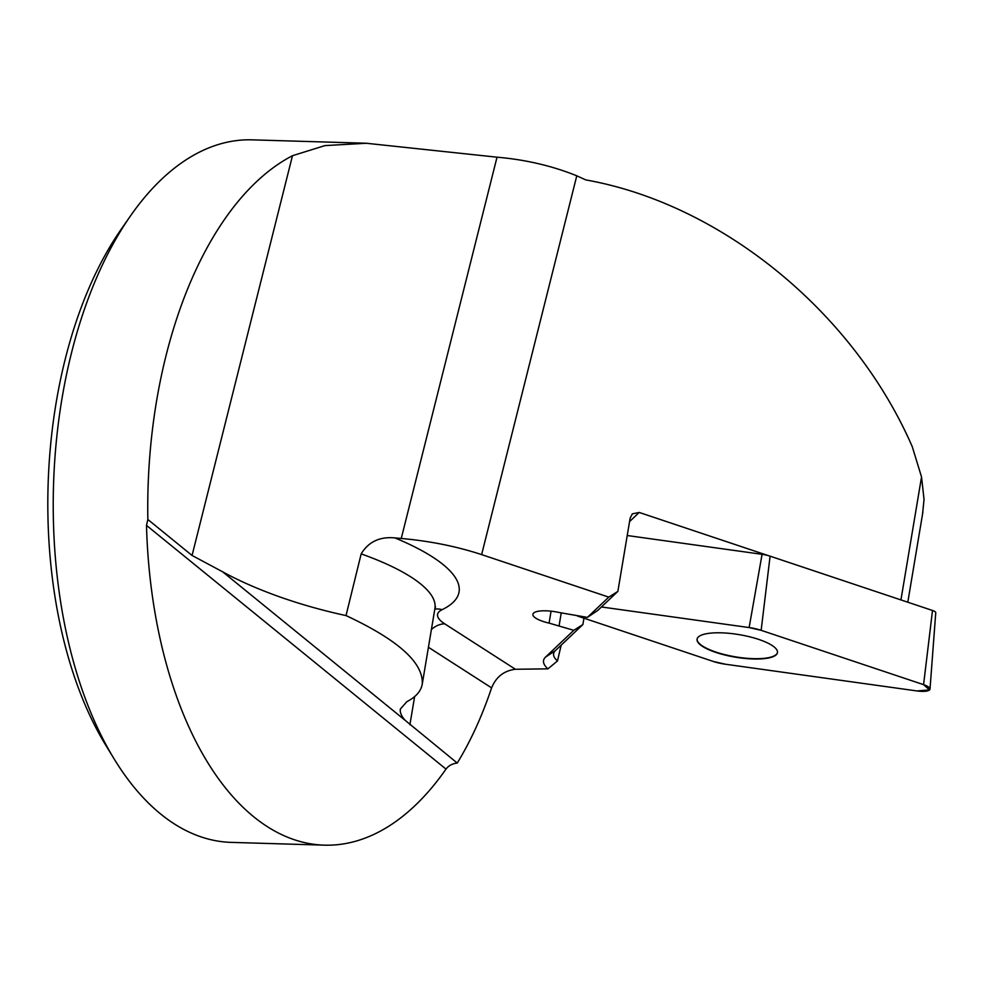 <?xml version="1.0" encoding="UTF-8"?>
<svg xmlns="http://www.w3.org/2000/svg" width="985" height="985" viewBox="0 0 985 985"><rect width="100%" height="100%" fill="white"/><g stroke="black" fill="none" stroke-linecap="round" stroke-linejoin="round"><path stroke-width="1.48" d="M555.343 650.679L545.567 657.069L573.787 630.314L582.874 624.564L555.343 650.679A56.231 15.76 -170.5 0 0 553.607 653.695A56.231 15.76 -170.5 0 0 557.485 660.947L547.931 668.852A65.01 18.223 9.5 0 1 543.548 660.566A65.01 18.223 9.5 0 1 545.555 657.081L573.787 630.314L549.076 623.111A21.965 6.156 9.5 0 1 532.885 614.295A21.965 6.156 9.5 0 1 533.562 613.113L533.611 613.064A21.965 6.156 -170.5 0 1 560.071 612.682L587.405 617.386L608.779 597.132L587.405 617.386L597.883 610.343L617.866 591.382L608.779 597.132L481.628 554.604C456.56 546.392 429.768 541.011 401.252 538.463L394.85 537.896C379.717 536.48 368.488 541.812 361.175 553.878L346.018 615.576A175.712 56.293 14.1 0 1 222.622 571.792L192.063 555.466L147.849 519.489L146.494 525.387A351.423 188.307 91.7 0 0 324.311 845.155A351.423 188.307 91.7 0 0 445.996 769.1C448.569 765.653 452.324 763.634 457.249 763.055L405.278 720.429C401.461 716.28 399.824 712.487 400.353 709.077L406.83 701.689C415.879 697.035 421.014 691.174 422.257 684.119C423.562 662.757 398.149 639.918 346.018 615.576M900.943 599.927L921.529 476.962L912.258 446.661C853.675 312.048 721.377 203.957 585.767 179.91L576.779 175.81C552.129 165.849 525.547 159.644 497.019 157.194L366.371 143.268L324.952 145.595L292.471 155.716A351.423 188.307 -88.3 0 0 166.083 355.45A351.423 188.307 -88.3 0 0 147.849 519.489M557.485 660.947L561.179 645.138M457.249 763.055C470.621 741.2 482.071 716.144 491.601 687.875C496.095 676.892 504.024 670.687 515.401 669.258L547.931 668.852A65.01 18.223 9.5 0 1 543.548 660.566M366.371 143.244L252.185 139.845A351.423 188.307 91.7 0 0 130.365 216.084A351.423 188.307 91.7 0 0 71.56 352.642A351.423 188.307 91.7 0 0 114.198 759.029A351.423 188.307 91.7 0 0 231.266 842.384L324.311 845.155M768.078 555.552L639.216 512.446L629.55 521.619M559.148 625.413L561.228 612.941M582.874 624.564L583.945 618.186M617.866 591.382L630.129 518.196L632.345 513.862L639.216 512.446M921.529 476.962L924.041 499.407L922.588 513.751M130.365 216.084L121.106 229.394A333.853 178.888 91.7 0 0 65.232 359.119A333.853 178.888 91.7 0 0 105.74 745.189L114.198 759.029M777.485 652.464A40.754 11.426 9.5 0 1 739.341 657.438A40.754 11.426 9.5 0 1 697.109 639.006M627.223 535.52L762.07 554.321A13.975 3.915 -170.5 0 1 770.098 556.168L932.512 610.478A6.993 1.958 9.5 0 1 935.75 612.707L930.012 689.081A13.95 3.915 -170.5 0 0 923.573 684.649L761.146 630.326A20.931 5.861 -170.5 0 0 749.129 627.568L601.429 606.969L749.129 627.568L761.146 630.326L923.573 684.649L929.569 689.931L916.937 690.941L725.403 664.222L713.374 661.477L577.407 615.994L713.374 661.477A20.931 5.861 -170.5 0 0 725.403 664.222L916.937 690.941A13.95 3.915 -170.5 0 0 930.012 689.081M739.279 657.771A40.754 11.426 9.5 0 1 697.072 639.166A40.754 11.426 9.5 0 1 739.156 634.636A40.754 11.426 9.5 0 1 777.461 652.624A40.754 11.426 9.5 0 1 739.279 657.771M422.257 684.119L434.927 608.434A175.712 49.262 -170.5 0 0 361.175 553.878M394.85 537.896A196.803 55.172 9.5 0 1 442.117 609.678A52.71 14.775 -170.5 0 0 444.703 623.825L515.401 669.258M434.816 609.112A21.091 18.826 -115.8 0 1 442.117 609.678M222.622 571.792L405.278 720.429M146.494 525.387L445.996 769.1M409.908 724.751L414.623 696.617M491.601 687.875L428.426 647.268M431.393 629.538A21.091 16.942 122.7 0 1 444.703 623.825M549.076 623.111L551.071 611.168M481.628 554.604L576.779 175.81M401.252 538.463L497.019 157.194M192.063 555.466L292.471 155.716M932.512 610.478L923.573 684.649M770.098 556.168L761.146 630.326M762.07 554.321L749.129 627.568M435.53 606.735L434.927 608.434M907.801 602.217L922.908 511.978"/></g></svg>
